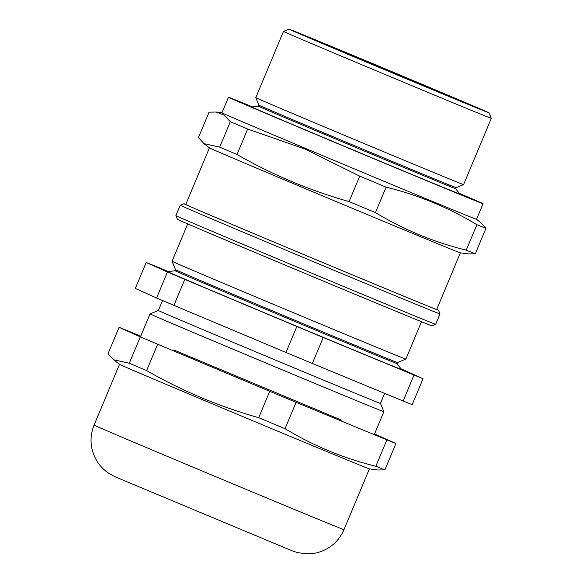 <?xml version="1.0" encoding="UTF-8"?>
<svg xmlns="http://www.w3.org/2000/svg" width="583" height="583" viewBox="0 0 583 583"><rect width="100%" height="100%" fill="white"/><g stroke="black" fill="none" stroke-linecap="round" stroke-linejoin="round"><path stroke-width="0.87" d="M460.381 252.847L436.696 309.478A136.007 0.634 -157.3 0 1 268.901 239.934A136.007 0.634 -157.3 0 1 185.744 204.502L209.435 147.878M292.593 183.302A136.007 0.634 -157.3 0 1 209.45 147.893L203.963 143.644L219.689 147.135A154.874 0.729 22.7 0 0 237.019 154.495C272.276 174.725 309.631 190.43 349.086 201.594A154.874 0.729 22.7 0 0 375.452 212.591C403.793 229.724 434.058 242.244 466.254 250.151A154.874 0.729 22.7 0 0 475.291 253.794L468.178 253.904L460.359 252.847A136.007 0.634 -157.3 0 1 292.593 183.302M219.689 147.135L230.336 121.679L224.018 115.055L216.191 112.031L209.071 112.14L198.424 137.595L203.963 143.644M466.254 250.151L476.901 224.703C448.56 207.577 418.295 195.057 386.099 187.143A154.874 0.729 -157.3 0 1 359.733 176.139L305.157 149.11L247.666 129.04A154.874 0.729 -157.3 0 1 230.336 121.679M475.291 253.794L485.938 228.347A154.874 0.729 -157.3 0 1 476.901 224.703M459.229 193.352A137.982 0.649 -157.3 0 1 483.067 203.729L476.544 219.317L480.407 222.291L485.938 228.347M237.019 154.495L247.666 129.04M349.086 201.594L359.733 176.139M375.452 212.591L386.099 187.143M476.544 219.317A137.982 0.649 -157.3 0 1 306.323 148.767A137.982 0.649 -157.3 0 1 221.963 112.818L216.191 112.031M483.067 203.729A137.982 0.649 -157.3 0 1 312.845 133.179A137.982 0.649 -157.3 0 1 228.485 97.23A137.982 0.649 -157.3 0 1 252.607 106.915M320.73 136.356A112.636 0.525 -157.3 0 1 251.871 107.01L258.407 106.172A106.922 0.503 -157.3 0 0 323.776 134.032A106.922 0.503 -157.3 0 0 455.687 188.703L459.681 193.942A112.636 0.525 -157.3 0 1 320.73 136.356M455.687 188.703L456.125 187.66A106.922 0.503 -157.3 0 1 456.117 187.66A106.922 0.503 -157.3 0 1 324.214 132.997A106.922 0.503 -157.3 0 1 258.837 105.137L258.407 106.172M456.117 187.66L463.594 184.6A112.636 0.525 -157.3 0 1 463.594 184.6A112.636 0.525 -157.3 0 1 324.636 127.007A112.636 0.525 -157.3 0 1 255.777 97.667A112.636 0.525 -157.3 0 1 255.777 97.66L258.837 105.137M489.042 112.825A108.416 0.51 22.7 0 0 389.218 70.521A108.416 0.51 22.7 0 0 289.015 29.15A108.416 0.51 22.7 0 0 355.295 57.396A108.416 0.51 22.7 0 0 489.042 112.825L491.309 118.349A112.636 0.525 -157.3 0 1 491.309 118.356A112.636 0.525 -157.3 0 1 352.351 60.763A112.636 0.525 -157.3 0 1 283.484 31.416L255.777 97.66M359.325 59.021A95.459 0.445 -157.3 0 1 300.959 34.149A95.459 0.445 -157.3 0 1 389.196 70.579A95.459 0.445 -157.3 0 1 477.091 107.826A95.459 0.445 -157.3 0 1 359.325 59.021M380.466 403.4A120.382 0.561 22.7 0 1 269.193 357.466A120.382 0.561 22.7 0 1 158.35 310.491A120.382 0.561 22.7 0 0 158.35 310.491L150.064 313.887A126.715 0.59 22.7 0 0 246.842 355.011A126.715 0.59 22.7 0 0 377.012 409.04A126.715 0.59 22.7 0 0 383.862 411.693A126.715 0.59 22.7 0 0 383.862 411.685L380.466 403.4L384.663 393.365M403.152 401.017A154.874 0.729 -157.3 0 0 412.188 404.653L423.054 378.68A154.874 0.729 -157.3 0 1 414.017 375.037L403.152 401.017L312.342 363.457L323.208 337.477L414.017 375.037M323.208 337.477A154.874 0.729 -157.3 0 1 296.849 326.473L285.983 352.453L173.909 305.354L184.775 279.374L296.849 326.473M312.342 363.457A154.874 0.729 -157.3 0 1 285.983 352.453M184.775 279.374A154.874 0.729 -157.3 0 1 167.452 272.013L156.587 297.993L135.322 288.454L146.187 262.474L167.452 272.013M173.909 305.354A154.874 0.729 -157.3 0 1 156.587 297.993M146.187 262.474A154.874 0.729 -157.3 0 1 155.224 266.118L168.436 271.583M401.017 368.806A154.874 0.729 -157.3 0 1 401.789 369.141L423.054 378.68M187.704 223.908L172.065 261.286A126.715 0.59 22.7 0 0 288.738 310.732A126.715 0.59 22.7 0 0 405.863 359.092A126.715 0.59 22.7 0 0 405.87 359.084L421.502 321.714M397.46 362.539L397.023 363.573A120.287 0.561 22.7 0 1 285.838 317.677A120.287 0.561 22.7 0 1 175.082 270.731L175.512 269.696A120.287 0.561 22.7 0 0 286.268 316.635A120.287 0.561 22.7 0 0 397.453 362.539L405.863 359.092M175.082 270.731L167.729 271.671A126.715 0.59 22.7 0 0 284.395 321.124A126.715 0.59 22.7 0 0 401.519 369.469L397.023 363.573M341.565 420.139L173.749 349.938M140.736 336.187L128.1 330.962A154.874 0.729 22.7 0 0 119.063 327.318L140.328 336.857A154.874 0.729 22.7 0 0 157.65 344.218L269.725 391.317A154.874 0.729 22.7 0 0 296.084 402.321L386.893 439.881A154.874 0.729 22.7 0 0 395.93 443.525L374.665 433.985A154.874 0.729 22.7 0 0 374.556 433.934M119.063 327.318L108.03 353.692L113.568 359.747L129.295 363.231A154.874 0.729 22.7 0 0 146.624 370.591C181.881 390.829 219.237 406.526 258.692 417.69L269.725 391.317M258.692 417.69A154.874 0.729 22.7 0 0 285.058 428.694C313.399 445.82 343.664 458.34 375.86 466.254L386.893 439.881M296.084 402.321L285.058 428.694M375.86 466.254A154.874 0.729 22.7 0 0 384.897 469.891L377.784 470L369.389 468.863A135.445 0.634 22.7 0 1 244.211 417.18A135.445 0.634 22.7 0 1 119.515 364.346L113.568 359.747M395.93 443.525L384.897 469.891M129.295 363.231L140.328 336.857M157.65 344.218L146.624 370.591M185.788 204.4A137.982 0.649 22.7 0 0 183.929 203.737A137.982 0.649 22.7 0 0 310.972 257.584A137.982 0.649 22.7 0 0 438.511 310.236A137.982 0.649 22.7 0 0 436.733 309.376M440.027 313.916A140.794 0.656 -157.3 0 1 440.027 313.924A140.794 0.656 -157.3 0 1 311.191 260.747A140.794 0.656 -157.3 0 1 180.242 205.252A140.794 0.656 -157.3 0 1 180.249 205.252L175.898 215.644A140.794 0.656 22.7 0 0 306.84 271.131A140.794 0.656 22.7 0 0 435.676 324.316A140.794 0.656 22.7 0 0 435.676 324.308L440.027 313.924L438.511 310.236M435.676 324.316L431.988 325.824A137.982 0.649 -157.3 0 1 305.732 273.711A137.982 0.649 -157.3 0 1 177.407 219.332L175.898 215.644M119.5 364.331L94.074 425.116A135.445 0.634 22.7 0 0 218.785 477.965A135.445 0.634 22.7 0 0 343.985 529.655L369.411 468.87M282.383 546.839A96.02 0.452 -157.3 0 1 281.166 546.344M228.485 97.23L221.963 112.818M491.309 118.356L463.594 184.592M289.015 29.15L283.484 31.416M150.064 313.887L140.598 336.522M383.862 411.693L374.395 434.32M158.35 310.491L162.526 300.522M175.512 269.696L172.065 261.286M94.074 425.116C89.199 437.68 90.197 449.755 97.084 461.335C100.349 466.364 104.226 470.321 108.708 473.221C117.351 478.293 115.062 476.442 119.945 478.832L289.081 549.558C292.644 550.848 291.128 550.68 297.949 552.669L306.571 553.85C312.109 553.923 317.167 553.056 321.736 551.248C332.091 547.08 339.51 539.88 343.985 529.655M183.929 203.737L180.249 205.252"/></g></svg>
